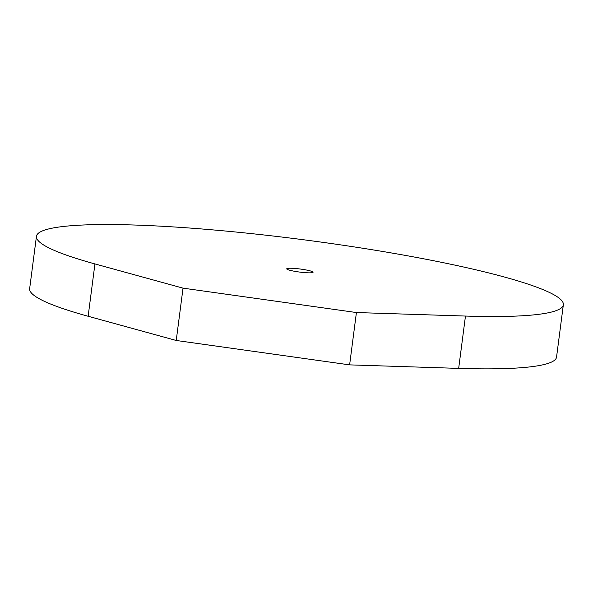 <?xml version="1.0" encoding="UTF-8"?>
<svg xmlns="http://www.w3.org/2000/svg" width="593" height="593" viewBox="0 0 593 593"><rect width="100%" height="100%" fill="white"/><g stroke="black" fill="none" stroke-linecap="round" stroke-linejoin="round"><path stroke-width="0.89" d="M308.175 272.817A13.283 1.549 7.4 0 0 313.074 272.254A13.283 1.549 7.4 0 0 305.669 269.874A13.283 1.549 7.4 0 0 291.623 268.266A13.283 1.549 7.4 0 0 286.723 268.829A13.283 1.549 7.4 0 0 294.128 271.209A13.283 1.549 7.4 0 0 308.175 272.817M94.939 263.929L183.029 288.146L356.415 312.541L465.468 316.054A265.664 30.992 7.4 0 0 563.35 304.758A265.664 30.992 7.4 0 0 303.89 239.802A265.664 30.992 7.4 0 0 36.447 236.325A265.664 30.992 7.4 0 0 94.939 263.929L88.142 316.262A265.664 30.992 7.4 0 1 29.65 288.658L36.447 236.325M465.468 316.054L458.671 368.386A265.664 30.992 7.4 0 0 556.553 357.09L563.35 304.758M458.671 368.386L349.618 364.873L176.232 340.478L88.142 316.262M356.415 312.541L349.618 364.873M183.029 288.146L176.232 340.478"/></g></svg>
